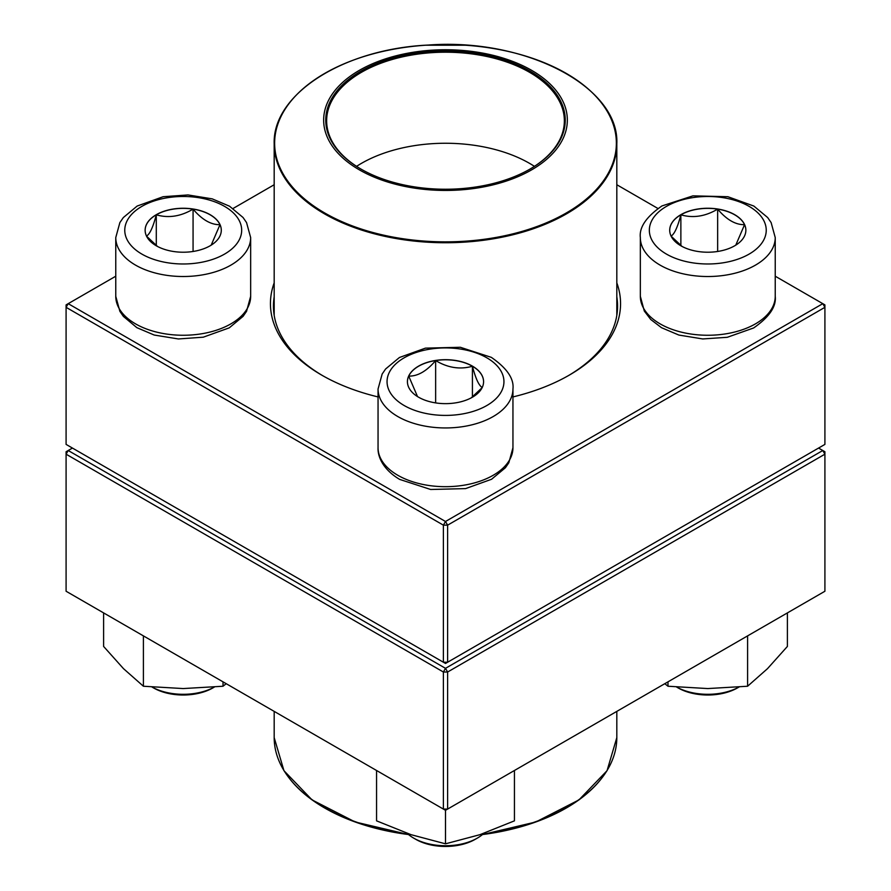 <?xml version="1.0" encoding="UTF-8"?>
<svg xmlns="http://www.w3.org/2000/svg" width="891" height="891" viewBox="0 0 891 891"><rect width="100%" height="100%" fill="white"/><g stroke="black" fill="none" stroke-linecap="round" stroke-linejoin="round"><path stroke-width="1.34" d="M447.616 662.225L824.91 444.397L824.91 307.328L447.616 525.155L447.616 662.225L445.5 663.45L443.384 662.225L443.384 525.155L66.09 307.328L66.09 444.397L443.384 662.225L447.616 662.225M616.817 282.859A175.059 101.073 180 0 1 569.282 375.122A175.059 101.073 180 0 1 512.949 396.929M378.051 396.929A175.059 101.073 180 0 1 321.718 375.122A175.059 101.073 180 0 1 274.183 282.859M115.763 276.21L68.206 303.664L445.5 521.491L822.794 303.664L775.237 276.21M657.914 208.472L616.817 184.738M274.183 184.738L233.086 208.472M274.183 296.848A172.063 99.335 0 0 0 273.437 306.114A172.063 99.335 0 0 0 322.787 375.735M568.213 375.735A172.063 99.335 0 0 0 617.563 306.114A172.063 99.335 0 0 0 616.817 296.848M66.09 304.889L66.09 307.328L68.206 303.664L66.09 304.889M443.384 525.155L447.616 525.155L445.5 521.491L443.384 525.155M824.91 307.328L824.91 304.889L822.794 303.664L824.91 307.328M156.293 214.686A38.079 21.985 180 0 1 197.78 209.931A38.079 21.985 180 0 1 221.291 230.234A38.079 21.985 180 0 1 183.212 252.22A38.079 21.985 180 0 1 145.133 230.234A38.079 21.985 180 0 1 156.293 214.686M152.138 687.106A44.962 25.962 0 0 0 214.286 687.106L212.882 687.919A41.966 24.224 180 0 1 153.542 687.919L152.116 687.106M221.291 230.301A38.079 21.985 0 0 0 219.988 224.666L211.189 245.136M157.462 246.428L146.558 236.193M146.436 236.048C149.699 234.444 152.985 227.361 156.293 214.809A38.079 21.985 0 0 0 145.133 230.301M193.069 209.129A38.079 21.985 0 0 0 156.293 214.809C168.466 218.351 180.728 216.457 193.069 209.129C202.045 219.721 211.022 224.9 219.988 224.666A38.079 21.985 0 0 0 193.069 209.129L193.069 251.474M156.293 214.809L156.293 245.571M418.581 397.208A38.079 21.985 180 0 1 407.421 381.671A38.079 21.985 180 0 1 445.5 359.686A38.079 21.985 180 0 1 483.579 381.671A38.079 21.985 180 0 1 460.068 401.975A38.079 21.985 180 0 1 418.581 397.208M407.176 833.352A44.962 25.962 0 0 0 413.702 838.13A44.962 25.962 0 0 0 477.298 838.13A44.962 25.962 0 0 0 483.824 833.352M413.702 838.13L415.83 839.355L413.702 838.13M477.298 838.13L475.17 839.355A41.966 24.224 180 0 1 415.83 839.355M483.579 381.727A38.079 21.985 0 0 0 472.419 366.246A38.079 21.985 0 0 0 435.643 360.554C447.828 367.86 460.079 369.765 472.419 366.246C475.683 378.697 478.968 385.781 482.276 387.474M482.154 387.63L471.25 397.865M417.511 396.562L408.724 376.102A38.079 21.985 0 0 0 407.421 381.727M435.643 360.554A38.079 21.985 0 0 0 408.724 376.102C417.701 376.336 426.678 371.146 435.643 360.554L435.643 402.899M472.419 366.246L472.419 397.007M734.707 245.782A38.079 21.985 180 0 1 693.22 250.549A38.079 21.985 180 0 1 669.709 230.234A38.079 21.985 180 0 1 707.788 208.249A38.079 21.985 180 0 1 745.867 230.234A38.079 21.985 180 0 1 734.707 245.782M676.715 687.106A44.962 25.962 0 0 0 738.862 687.106L737.458 687.919A41.966 24.224 180 0 1 678.118 687.919L676.692 687.106M737.458 687.919L739.586 686.694M671.012 236.048C674.275 234.444 677.561 227.361 680.869 214.809A38.079 21.985 0 0 0 669.709 230.301M717.645 209.129A38.079 21.985 0 0 0 680.869 214.809C693.042 218.351 705.304 216.457 717.645 209.129C726.611 219.721 735.587 224.9 744.564 224.666A38.079 21.985 0 0 0 717.645 209.129L717.645 251.474M745.867 230.301A38.079 21.985 0 0 0 744.564 224.666L735.777 245.136M682.038 246.428L671.146 236.193M680.869 214.809L680.869 245.571M482.098 52.992A121.855 70.356 180 0 1 527.862 171.941A121.855 70.356 180 0 1 326.551 135.354A121.855 70.356 180 0 1 482.098 52.992M481.463 54.151A119.75 69.142 180 0 1 530.178 168.989A119.75 69.142 180 0 1 360.822 168.989A119.75 69.142 180 0 1 343.113 84.244A119.75 69.142 180 0 1 481.463 54.151M361.145 169.167A118.859 68.618 180 0 1 326.641 120.831A118.859 68.618 180 0 1 481.196 55.376A118.859 68.618 180 0 1 564.359 120.831A118.859 68.618 180 0 1 529.855 169.167M72.449 448.062L68.206 450.512L445.5 668.339L822.794 450.512L824.91 451.737L824.91 454.187L447.616 672.014L447.616 809.073L824.91 591.245L824.91 454.187L822.794 450.512L818.551 448.062M66.09 454.187L66.09 591.245L443.384 809.073L443.384 672.014L66.09 454.187L68.206 450.512L66.09 451.737L66.09 454.187M445.5 668.339L443.384 672.014L447.616 672.014L445.5 668.339M447.616 809.073L443.384 809.073L445.5 810.298L447.616 809.073M514.441 770.492L514.441 820.845L479.971 834.667L445.5 843.822L411.029 834.667L376.559 820.845L376.559 770.492M445.5 810.298L445.5 843.822M667.983 681.849L667.983 686.237L664.786 683.687M747.594 635.884L747.594 686.237L707.788 688.565L667.983 686.237M787.399 612.908L787.399 646.432L767.496 668.662L747.594 686.237M223.017 681.849L223.017 686.237L183.212 688.565L143.406 686.237L123.504 668.662L103.601 646.432L103.601 612.908M143.406 635.884L143.406 686.237M226.214 683.687L223.017 686.237M224.543 254.102A58.45 33.747 0 0 0 198.337 197.635A58.45 33.747 0 0 0 126.756 238.966A58.45 33.747 0 0 0 224.543 254.102M250.661 296.313L246.551 311.304L243.098 316.338L229.265 327.843L203.282 337.188L178.412 338.959L154.199 335.038L136.869 327.665L123.381 316.405L119.884 311.338L115.763 296.313A67.449 38.937 0 0 0 157.406 332.298A67.449 38.937 0 0 0 230.903 323.856A67.449 38.937 0 0 0 250.661 296.313L250.661 237.574A67.449 38.937 180 0 1 230.903 265.117A67.449 38.937 180 0 1 157.406 273.548A67.449 38.937 180 0 1 115.763 237.574L119.873 222.583L123.326 217.56L137.158 206.055L163.142 196.711L188.012 194.94L212.214 198.86L229.555 206.222L243.043 217.493L246.54 222.561L250.661 237.574M486.831 357.803A58.45 33.747 0 0 0 389.044 372.928A58.45 33.747 0 0 0 460.625 414.259A58.45 33.747 0 0 0 486.831 357.803M512.949 447.75L508.839 462.741L505.386 467.764L491.554 479.269L465.57 488.613L430.654 489.482L399.669 479.403C383.219 469.646 377.606 456.86 378.051 447.75A67.449 38.937 0 0 0 397.809 475.282A67.449 38.937 0 0 0 471.306 483.724A67.449 38.937 0 0 0 512.949 447.75L512.949 389.011A67.449 38.937 180 0 1 445.5 427.947A67.449 38.937 180 0 1 378.051 389.011L382.161 374.02L385.614 368.985L399.446 357.491L425.43 348.136L460.346 347.278L491.331 357.358C506.946 368.161 514.152 378.708 512.949 389.011M666.457 206.378A58.45 33.747 0 0 0 692.663 262.834A58.45 33.747 0 0 0 764.244 221.503A58.45 33.747 0 0 0 666.457 206.378M775.237 296.313C776.44 306.615 769.234 317.163 753.619 327.966L727.29 337.299L702.743 338.948L678.875 335.061L661.49 327.688L650.753 319.49L644.304 311.048L640.339 296.313A67.449 38.937 0 0 0 681.983 332.298A67.449 38.937 0 0 0 755.479 323.856A67.449 38.937 0 0 0 775.237 296.313L775.237 237.574A67.449 38.937 180 0 1 707.788 276.522A67.449 38.937 180 0 1 640.339 237.574C639.137 227.283 646.343 216.736 661.957 205.932L692.942 195.853L727.858 196.711L753.842 206.055L767.674 217.56L771.127 222.583L775.237 237.574M601.681 103.189A171.317 98.901 180 0 1 616.817 143.841A171.317 98.901 180 0 1 394.045 238.175A171.317 98.901 180 0 1 274.183 143.841A171.317 98.901 180 0 1 289.319 103.189M394.19 237.296A170.86 98.645 0 0 0 608.475 172.832A170.86 98.645 0 0 0 496.81 49.105A170.86 98.645 0 0 0 282.525 113.569A170.86 98.645 0 0 0 394.19 237.296M356.567 166.35A118.859 68.618 180 0 1 481.196 146.425A118.859 68.618 180 0 1 534.433 166.35M408.546 834.566L355.186 821.992L312.028 799.884L283.951 770.682L274.183 737.614A171.317 98.901 0 0 0 330.461 810.899A171.317 98.901 0 0 0 408.022 834.121M482.978 834.121A171.317 98.901 0 0 0 616.817 737.614L616.817 711.386M601.681 778.255A170.86 98.645 180 0 1 482.465 834.555M408.535 834.555A170.86 98.645 180 0 1 330.761 811.345A170.86 98.645 180 0 1 289.319 778.255M425.809 45.207L465.191 45.207M115.763 296.313L115.763 237.574M378.051 447.75L378.051 389.011M640.339 296.313L640.339 237.574M616.817 315.369L616.817 143.841C619.59 86.75 525.278 37.745 428.293 45.051C343.391 48.949 272.412 94.112 274.183 143.841L274.183 315.369M274.183 737.614L274.183 711.386M616.817 737.614L607.049 770.682L578.972 799.895L535.814 821.992L482.454 834.566"/></g></svg>
